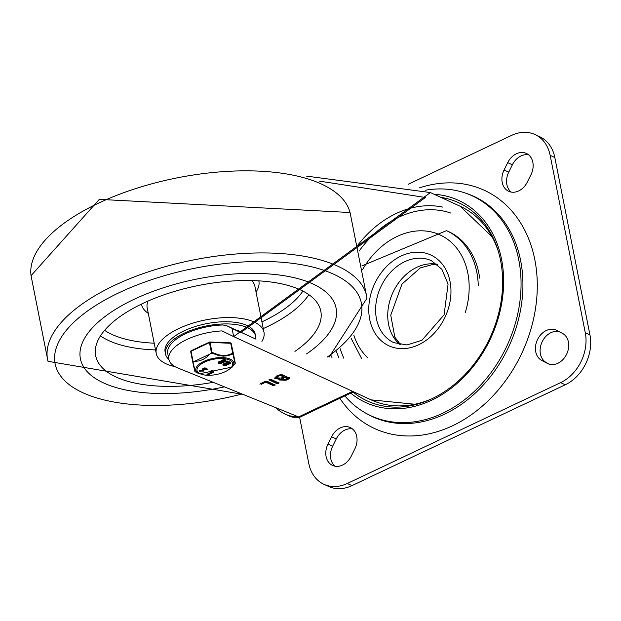 <?xml version="1.0" encoding="UTF-8"?>
<svg xmlns="http://www.w3.org/2000/svg" width="621" height="621" viewBox="0 0 621 621"><rect width="100%" height="100%" fill="white"/><g stroke="black" fill="none" stroke-linecap="round" stroke-linejoin="round"><path stroke-width="0.93" d="M352.449 428.925A16.806 13.095 -65.3 0 0 336.264 438.938L332.631 446.282A16.806 13.095 -65.3 0 0 335.037 466.2M327.966 444.131A16.806 13.095 -65.3 0 0 332.569 465.424A16.806 13.095 -65.3 0 0 351.222 456.194L354.863 448.851A16.806 13.095 -65.3 0 0 350.252 427.551A16.806 13.095 -65.3 0 0 331.598 436.788L327.966 444.131L332.631 446.282M556.695 330.372A16.806 13.095 -65.3 0 0 556.269 330.162A16.806 13.095 -65.3 0 0 537.476 339.671A16.806 13.095 -65.3 0 0 541.784 360.483L547.458 363.425A16.806 13.095 -65.3 0 0 547.893 363.634A16.806 13.095 -65.3 0 0 566.678 354.117A16.806 13.095 -65.3 0 0 562.37 333.314L556.695 330.372M559.296 331.715A16.806 13.095 -65.3 0 0 541.691 342.839A16.806 13.095 -65.3 0 0 546.449 362.625L549.531 364.224M504.073 170.007A16.806 13.095 -65.3 0 0 508.677 191.299A16.806 13.095 -65.3 0 0 527.33 182.062L530.971 174.718A16.806 13.095 -65.3 0 0 526.367 153.426A16.806 13.095 -65.3 0 0 507.706 162.663L504.073 170.007L508.739 172.149A16.806 13.095 -65.3 0 0 511.145 192.075M528.556 154.8A16.806 13.095 -65.3 0 0 512.372 164.806L508.739 172.149M323.937 484.31L328.602 486.453A39.34 30.662 -65.3 0 0 351.96 485.622L565.265 384.779A39.34 30.662 -65.3 0 0 589.95 334.936L554.817 157.493A39.34 30.662 -65.3 0 0 539.665 136.69L534.999 134.547A39.34 30.662 114.7 0 1 550.152 155.351L585.285 332.794A39.34 30.662 114.7 0 1 560.592 382.637L347.294 483.472A39.34 30.662 114.7 0 1 323.937 484.31A39.34 30.662 114.7 0 1 308.784 463.507L299.632 417.304M408.207 184.274L511.634 135.378A39.34 30.662 114.7 0 1 534.999 134.547M339.834 398.302A131.147 102.209 -65.3 0 0 473.893 412.895A131.147 102.209 -65.3 0 0 533.672 254.494A131.147 102.209 -65.3 0 0 419.222 187.938M350.756 393.14A111.237 86.692 -65.3 0 0 492.911 333.236A111.237 86.692 -65.3 0 0 434.126 194.272M353.038 392.061A109.133 85.046 -65.3 0 0 490.637 336.341A109.133 85.046 -65.3 0 0 440.77 197.331M344.88 395.919A121.072 94.361 -65.3 0 0 510.819 336.784A121.072 94.361 -65.3 0 0 425.175 190.274M352.627 391.362L298.592 416.908L298.786 417.708L292.126 417.087A50.852 39.635 114.7 0 1 288.687 415.744L284.954 414.028A50.852 39.635 -65.3 0 0 298.592 416.908L177.785 367.966A43.641 18.614 168.8 0 1 168.889 359.38A43.641 18.614 168.8 0 1 222.015 330.892L233.659 336.605L430.392 192.557L306.58 176.123M285.994 380.262L279.473 379.998L279.66 379.392L274.598 378.251L276.663 375.969L281.266 374.331L289.448 378.096L289.2 378.748L285.994 380.262L285.877 379.679L279.481 379.71M289.448 378.096L289.2 378.748L289.083 378.166L285.877 379.679M269.064 379.625L269.149 380.06L270.787 379.284L278.969 383.048L278.72 383.7L277.331 383.825L268.963 379.873M278.969 383.048L278.72 383.7L278.612 383.118L277.214 383.242L269.165 379.54M275.025 384.911L273.395 385.688L265.788 382.187L261.294 384.306L260.323 383.693L265.454 381.271L266.844 381.147L275.212 385.098M259.896 384.158L260.323 383.693M479.668 278.138A78.688 61.324 -65.3 0 0 448.548 231.586L446.499 230.647L361.896 265.889M255.495 338.957L226.781 325.746L240.723 332.646L425.416 197.486L319.505 181.138M168.889 359.38L167.74 353.566A43.641 18.614 -11.2 0 1 223.04 324.985L227.177 325.94L255.262 338.864M281.212 378.057L283.595 376.931L283.479 376.349L280.087 374.789L277.696 375.915L276.485 377.273L276.601 377.855L281.212 378.057M283.595 376.931L280.203 375.371L280.087 374.789M280.203 375.371L277.812 376.497L276.601 377.855M284.845 379.734L287.236 378.6L287.119 378.026L284.635 376.877L281.352 378.996L281.468 379.578L284.845 379.734M287.236 378.6L284.744 377.459L284.635 376.877M284.744 377.459L281.468 379.578M279.66 379.392L279.543 378.81L274.591 377.956M289.332 377.514L289.083 378.166M278.852 382.466L278.612 383.118M274.917 384.329L273.279 385.105L265.672 381.605L261.224 383.708M265.788 382.187L265.672 381.605M261.325 384.236L260.207 383.11M275.895 407.71A50.852 39.635 -65.3 0 0 284.954 414.028M134.066 299.314A130.325 55.587 -11.2 0 1 262.31 273.55A130.325 55.587 -11.2 0 1 336.085 308.14A130.325 55.587 -11.2 0 1 306.588 353.9A130.325 55.587 168.8 0 0 336.085 308.14A130.325 55.587 168.8 0 0 262.31 273.55A130.325 55.587 168.8 0 0 134.066 299.314A130.325 55.587 168.8 0 0 80.404 358.767A130.325 55.587 -11.2 0 1 134.066 299.314M224.429 386.867A130.325 55.587 -11.2 0 1 80.404 358.767A130.325 55.587 168.8 0 0 224.429 386.867M242.516 332.98A36.228 15.455 168.8 0 0 236.065 330.015M255.658 339.019A45.9 19.577 168.8 0 0 255.58 336.171A45.9 19.577 168.8 0 0 229.591 323.991A45.9 19.577 168.8 0 0 184.421 333.066A45.9 19.577 168.8 0 0 165.528 354.001A45.9 19.577 168.8 0 0 168.92 359.512M255.58 336.171L255.146 333.989A45.9 19.577 168.8 0 0 229.157 321.81A45.9 19.577 168.8 0 0 183.995 330.884A45.9 19.577 168.8 0 0 165.093 351.82L165.528 354.001M261.907 341.403A54.92 23.427 168.8 0 0 263.987 332.243A54.92 23.427 168.8 0 0 232.898 317.665A54.92 23.427 168.8 0 0 178.856 328.517A54.92 23.427 168.8 0 0 156.251 353.574A54.92 23.427 168.8 0 0 175.013 366.646M294.928 351.393A114.753 48.943 168.8 0 0 320.809 311.16A114.753 48.943 168.8 0 0 255.852 280.708A114.753 48.943 168.8 0 0 142.931 303.39A114.753 48.943 168.8 0 0 95.681 355.74A114.753 48.943 168.8 0 0 213.22 382.326M236.733 330.325A36.065 15.385 -11.2 0 1 241.848 332.677M222.419 342.513A18.855 8.042 168.8 0 0 216.217 342.256M203.851 344.764A18.855 8.042 168.8 0 0 198.433 347.325M191.361 350.787L191.152 350.772A0.823 0.823 0 0 0 190.694 351.672L192.673 361.655A0.823 0.512 -11.8 0 0 192.673 361.67L194.769 371.203M223.071 365.272L222.962 364.69A2.104 0.9 -11.2 0 1 225.361 363.332L225.532 363.316A15.882 6.777 168.8 0 0 225.547 363.238A2.088 0.893 -11.2 0 1 226.393 362.517L227.03 362.214A2.104 0.9 -11.2 0 1 229.102 361.802A2.104 0.9 -11.2 0 1 230.298 362.361L230.407 362.943A2.104 0.9 -11.2 0 1 229.545 363.898L228.901 364.201A2.073 0.885 -11.2 0 1 227.371 364.605L227.201 364.62A17.489 7.46 168.8 0 0 227.185 364.698A2.104 0.9 -11.2 0 1 225.05 365.792A2.104 0.9 -11.2 0 1 223.071 365.272A2.104 0.9 -11.2 0 1 225.477 363.914L225.64 363.898A15.882 6.777 168.8 0 0 225.664 363.821A2.088 0.893 -11.2 0 1 226.502 363.099L227.146 362.796A2.104 0.9 -11.2 0 1 229.219 362.385A2.104 0.9 -11.2 0 1 230.407 362.943M218.429 363.138L218.313 362.555A2.104 0.9 -11.2 0 1 220.719 361.189L220.882 361.181A15.882 6.777 168.8 0 0 220.905 361.104A2.088 0.893 -11.2 0 1 221.744 360.382L222.388 360.079A2.104 0.9 -11.2 0 1 224.46 359.66A2.104 0.9 -11.2 0 1 225.648 360.219L225.765 360.801A2.104 0.9 -11.2 0 1 224.903 361.764L224.259 362.066A2.073 0.885 -11.2 0 1 222.722 362.47L222.559 362.478A17.489 7.46 168.8 0 0 222.535 362.555A2.104 0.9 -11.2 0 1 220.401 363.658A2.104 0.9 -11.2 0 1 218.429 363.138A2.104 0.9 -11.2 0 1 220.835 361.771L220.998 361.764A15.882 6.777 168.8 0 0 221.014 361.686A2.088 0.893 -11.2 0 1 221.86 360.964L222.504 360.661A2.104 0.9 -11.2 0 1 224.577 360.242A2.104 0.9 -11.2 0 1 225.765 360.801M227.255 361.95L226.564 361.104L227.465 361.22M203.618 369.503L203.859 371.079L199.38 371.141L202.997 370.822L202.819 369.355L205.039 368.385L207.197 369.58L203.618 369.557L203.859 371.079M199.38 371.141L200.241 370.83L199.566 370.24L202.881 370.24M202.679 369.829L202.702 368.773L204.922 367.803L207.065 368.804L207.197 369.58M207.888 375.006L207.313 374.735L212.677 372.196L211.086 371.467L211.963 371.11L213.663 372.274L207.888 375.006L207.197 374.152L207.771 374.424L207.197 374.152L211.994 371.886M213.663 372.274L213.663 371.366L211.846 370.527L210.938 370.815L211.163 371.459M232.083 367.205A19.329 8.244 168.8 0 0 232.2 367.065L235.25 363.394A0.823 0.823 0 0 0 235.258 363.037L235.258 363.037A0.823 0.823 14 0 1 235.25 363.394L235.25 363.394A0.823 0.823 14 0 1 235.072 363.735L232.929 353.947A0.823 0.512 -11.8 0 0 233.17 353.489L231.191 343.498L235.258 363.037L233.17 353.489L232.704 353.271A0.823 0.481 63.7 0 1 232.929 353.947L228.07 355.686L223.327 356.167L218.351 355.453L211.924 353.085L210.232 342.435L230.725 343.289L232.704 353.271L227.938 355.041L223.482 355.546L218.538 354.839L212.211 352.425L211.412 352.588L211.924 353.085L193.069 361.996A0.823 0.489 -86.3 0 1 193.015 361.282L191.035 351.3L209.432 342.598L211.412 352.588L206.451 357.331L202.741 359.613L198.844 360.925L192.673 361.663A0.823 0.512 -11.8 0 0 193.069 361.996L195.211 371.777M211.047 370.877L211.117 371.265M206.708 369.883L206.087 369.185M202.562 369.247L202.64 369.642M200.125 370.248L200.241 370.807M199.566 370.24L199.675 370.822M199.263 370.558L199.357 371.032M226.882 360.948L227.581 361.802M219.609 362.602A1.087 0.466 168.8 0 0 221.255 362.276M222.178 361.391A1.087 0.466 168.8 0 0 223.56 361.22L224.204 360.917A1.087 0.466 168.8 0 0 224.468 360.754M219.865 362.447A1.087 0.466 -11.2 0 1 220.936 362.229A1.087 0.466 -11.2 0 1 221.557 362.517A1.087 0.466 -11.2 0 1 220.579 363.184A1.087 0.466 -11.2 0 1 219.423 362.943A1.087 0.466 -11.2 0 1 219.865 362.447M222.442 361.228L223.079 360.925A1.087 0.466 -11.2 0 1 224.15 360.708A1.087 0.466 -11.2 0 1 224.771 360.995A1.087 0.466 -11.2 0 1 224.321 361.5L223.676 361.802A1.087 0.466 -11.2 0 1 222.605 362.02A1.087 0.466 -11.2 0 1 221.992 361.725A1.087 0.466 -11.2 0 1 222.442 361.228M220.835 361.771L220.719 361.189M220.998 361.764L220.882 361.181M221.014 361.686L220.905 361.104M224.259 364.737A1.087 0.466 168.8 0 0 225.897 364.411M226.82 363.526A1.087 0.466 168.8 0 0 228.21 363.355L228.846 363.052A1.087 0.466 168.8 0 0 229.11 362.897M224.515 364.581A1.087 0.466 -11.2 0 1 225.586 364.364A1.087 0.466 -11.2 0 1 226.199 364.659A1.087 0.466 -11.2 0 1 225.229 365.319A1.087 0.466 -11.2 0 1 224.065 365.078A1.087 0.466 -11.2 0 1 224.515 364.581M228.963 363.634L228.326 363.937A1.087 0.466 -11.2 0 1 227.255 364.154A1.087 0.466 -11.2 0 1 226.634 363.867A1.087 0.466 -11.2 0 1 227.084 363.37L227.728 363.068A1.087 0.466 -11.2 0 1 228.8 362.85A1.087 0.466 -11.2 0 1 229.413 363.138A1.087 0.466 -11.2 0 1 228.963 363.634L228.846 363.052M225.477 363.914L225.361 363.332M225.64 363.898L225.532 363.316M225.664 363.821L225.547 363.238M364.768 412.577A121.274 94.516 -65.3 0 0 509.08 346.068A121.274 94.516 -65.3 0 0 465.727 193.193M336.264 438.938L331.598 436.788M546.449 362.625L541.784 360.483M548.335 363.821L547.458 363.425M512.372 164.806L507.706 162.663M550.152 155.351L554.817 157.493M351.96 485.622L347.294 483.472M589.95 334.936L585.285 332.794M560.592 382.637L565.265 384.779M376.458 318.814A45.077 35.133 114.7 0 1 390.943 271.866A45.077 35.133 114.7 0 1 431.517 260.742L441.873 269.289L448.075 284.045L444.1 314.824L421.938 340.269L407.003 344.958L393.823 342.652A45.077 35.133 114.7 0 1 376.458 318.814M437.114 264.259A45.077 35.133 -65.3 0 0 392.883 292.592A45.077 35.133 -65.3 0 0 400.134 344.616M478.271 285.637A78.688 61.324 -65.3 0 0 476.804 272.246A78.688 61.324 -65.3 0 0 446.499 230.647M362.563 269.615A72.129 56.216 114.7 0 1 422.583 230.826A72.129 56.216 114.7 0 1 467.807 273.023A72.129 56.216 114.7 0 1 465.269 312.58M367.865 357.937A72.129 56.216 114.7 0 1 353.854 335.2M369.712 319.396A49.998 38.968 -65.3 0 0 437.557 329.332A49.998 38.968 -65.3 0 0 422.342 252.499A49.998 38.968 -65.3 0 0 369.712 319.396M430.392 192.557L460.2 206.273A106.556 83.043 114.7 0 1 498.71 252.615M431.354 398.969A106.556 83.043 114.7 0 1 371.11 399.862L232.797 336.217M336.543 351.719A99.997 77.928 -65.3 0 0 338.981 358.038M442.742 207.111A99.997 77.928 -65.3 0 0 357.805 245.148M331.979 357.502A99.997 77.928 114.7 0 1 331.14 355.755M232.044 328.47L233.659 336.605M343.84 358.278A96.721 75.374 114.7 0 1 340.223 348.746M359.054 251.156A96.721 75.374 114.7 0 1 450.862 213.096M277.812 376.497L277.696 375.915M282.361 378.593L282.245 378.01M277.331 383.825L277.214 383.242M273.395 385.688L273.279 385.105M98.32 203.253A162.655 69.381 -11.2 0 1 350.058 212.514L99.306 199.364L31.05 275.677A162.655 69.381 -11.2 0 1 98.32 203.253M243.028 394.397L48.003 361.306A162.655 69.381 -11.2 0 1 114.575 285.35A162.655 69.381 -11.2 0 1 276.531 253.283A162.655 69.381 -11.2 0 1 367.011 298.15L350.058 212.514M242.043 394.001A156.104 66.587 -11.2 0 1 67.868 383.553A156.104 66.587 -11.2 0 1 119.387 292.561A156.104 66.587 -11.2 0 1 320.521 269.211A156.104 66.587 -11.2 0 1 327.345 357.044M147.977 301.092A54.92 23.427 168.8 0 0 147.177 307.76L156.251 353.574M263.987 332.243L254.92 286.421A54.92 23.427 168.8 0 0 251.637 280.568M141.441 304.104A59.833 25.523 168.8 0 0 148.279 313.333M256.023 292.002A59.833 25.523 168.8 0 0 258.825 280.863M100.462 335.899A114.753 48.943 168.8 0 0 155.522 349.918M263.265 328.579A114.753 48.943 168.8 0 0 308.831 294.641M104.6 330.349A109.832 46.847 168.8 0 0 154.194 343.196M261.93 321.857A109.832 46.847 168.8 0 0 302.893 291.086M200.265 373.811A18.18 7.755 -11.2 0 1 213.213 359.326A18.18 7.755 -11.2 0 1 231.136 367.578A18.18 7.755 -11.2 0 1 200.265 373.811M211.846 370.527L211.963 371.11M204.922 367.803L205.039 368.385M223.676 361.802L223.56 361.22M224.321 361.5L224.204 360.917M221.86 360.964L221.744 360.382M222.504 360.661L222.388 360.079M228.326 363.937L228.21 363.355M226.502 363.099L226.393 362.517M227.146 362.796L227.03 362.214M191.035 350.919A0.823 0.737 167.6 0 0 190.694 351.665L191.152 350.772L209.549 342.078A0.823 0.823 0 0 1 209.929 342L210.232 342.435L209.432 342.598L209.929 342L230.422 342.846L231.191 343.498A0.823 0.737 167.6 0 1 231.191 343.498A0.823 0.823 0 0 0 230.422 342.846L230.244 342.939M235.258 363.037L233.286 353.054A0.823 0.737 -12.4 0 0 233.279 353.015M190.694 351.672L192.673 361.663A0.823 0.823 0 0 0 192.673 361.67L195.196 371.785L199.294 373.842L232.2 367.065A19.329 8.244 168.8 0 0 213.189 358.402A19.329 8.244 168.8 0 0 198.914 373.656A19.329 8.244 168.8 0 0 199.263 373.826M230.577 342.932A0.823 0.737 167.6 0 1 231.191 343.491L233.279 353.031A0.823 0.823 0 0 1 233.286 353.046M437.463 264.554L433.202 264.367L420.386 267.861L401.966 284.1L390.749 315.22L394.855 337.172L400.584 344.694M351.144 338.321L361.484 358.286M298.786 417.708L353.582 391.804M460.2 206.273L493.097 237.711M416.38 404.403L371.11 399.862M240.723 332.646L241.266 332.895M48.003 361.306L31.05 275.677M367.011 298.142L329.052 357.222M207.103 374.968L206.987 374.385M213.872 372.041L213.756 371.459M203.967 370.83L203.851 370.248M202.648 369.736L202.531 369.153M199.349 371.086L199.24 370.504M227.791 361.569L227.674 360.987M226.471 361.919L226.355 361.337"/></g></svg>
